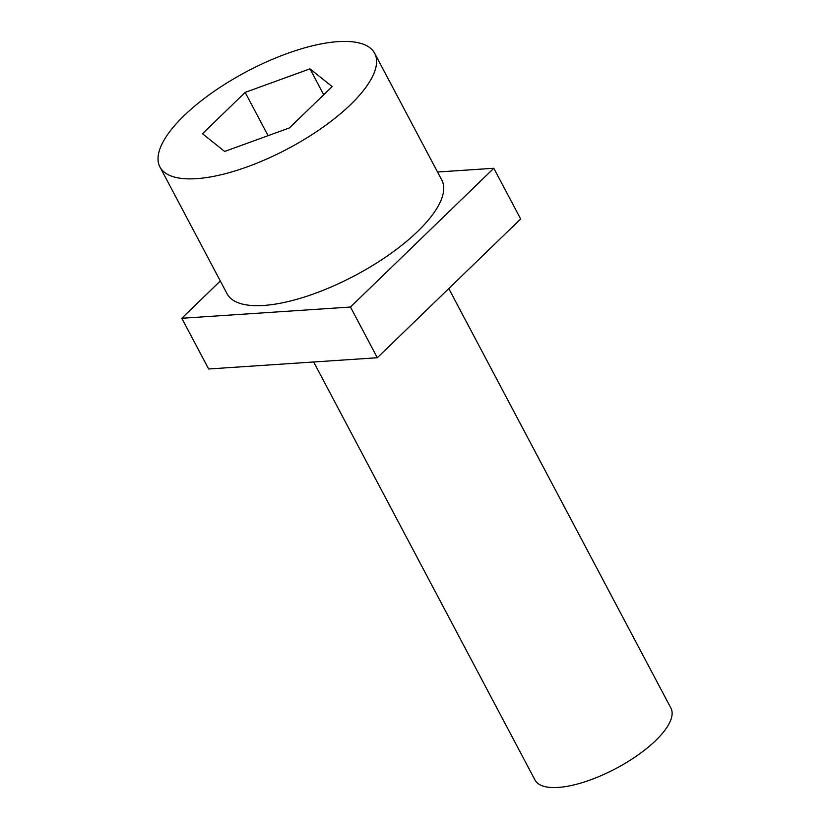 <?xml version="1.0" encoding="UTF-8"?>
<svg xmlns="http://www.w3.org/2000/svg" width="829" height="829" viewBox="0 0 829 829"><rect width="100%" height="100%" fill="white"/><g stroke="black" fill="none" stroke-linecap="round" stroke-linejoin="round"><path stroke-width="1.24" d="M448.779 288.565L670.91 708.09A76.89 27.678 152.1 0 1 655.666 740.556A76.89 27.678 152.1 0 1 585.315 781.664A76.89 27.678 152.1 0 1 535.016 780.048L313.663 361.993M184.038 115.697A121.48 43.74 152.1 0 1 295.207 50.745A121.48 43.74 152.1 0 1 374.677 53.305A121.48 43.74 152.1 0 1 350.594 104.589A121.48 43.74 152.1 0 1 239.426 169.551A121.48 43.74 152.1 0 1 159.956 166.992A121.48 43.74 152.1 0 1 184.038 115.697M374.677 53.305L441.805 180.09A121.48 43.74 152.1 0 1 417.723 231.374A121.48 43.74 152.1 0 1 306.554 296.336A121.48 43.74 152.1 0 1 227.084 293.777L159.956 166.992M332.139 86.589L309.984 68.838L245.166 92.392L202.494 133.707L224.649 151.458L289.466 127.904L332.139 86.589M323.704 94.755L309.984 68.838M268.078 135.676L245.166 92.392M437.536 172.017L493.804 168.266L350.47 307.031L181.8 318.274L220.317 280.99M350.47 307.031L377.319 357.745L520.664 218.98L493.804 168.266M377.319 357.745L208.649 368.988L181.8 318.274"/></g></svg>
